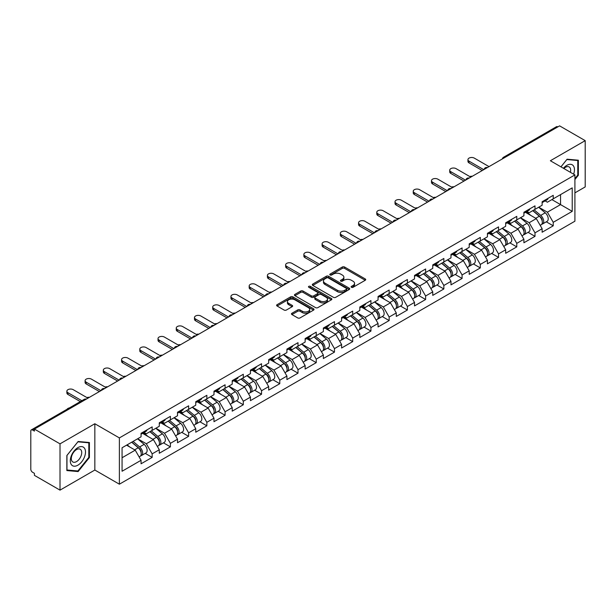 <?xml version="1.0" encoding="UTF-8"?>
<svg xmlns="http://www.w3.org/2000/svg" width="616" height="616" viewBox="0 0 616 616"><rect width="100%" height="100%" fill="white"/><g stroke="black" fill="none" stroke-linecap="round" stroke-linejoin="round"><path stroke-width="0.92" d="M351.451 287.302A1.132 0.654 0 0 0 353.053 287.302L365.242 280.272A1.625 0.939 0 0 0 365.719 279.61A1.625 0.939 0 0 0 365.242 278.948L344.59 267.021A1.625 0.939 0 0 0 342.296 267.021L330.114 274.058A1.132 0.654 0 0 0 329.776 274.52A1.132 0.654 0 0 0 330.114 274.99A1.132 0.654 0 0 0 331.716 274.99L333.295 274.074A5.19 2.995 0 0 1 340.633 274.074L342.357 275.067A5.19 2.995 0 0 1 343.874 277.192A5.19 2.995 0 0 1 342.357 279.31L340.779 280.218A1.132 0.654 0 0 0 340.448 280.68A1.132 0.654 0 0 0 340.779 281.15A1.132 0.654 0 0 0 342.388 281.15L343.959 280.234A5.19 2.995 0 0 1 351.305 280.234L353.022 281.227A5.19 2.995 0 0 1 354.546 283.352A5.19 2.995 0 0 1 353.022 285.47L351.451 286.378A1.132 0.654 0 0 0 351.112 286.84A1.132 0.654 0 0 0 351.451 287.302L351.451 286.378M291.945 313.251A1.625 0.939 0 0 0 291.468 313.914A1.625 0.939 0 0 0 291.945 314.576L297.736 317.918A1.625 0.939 0 0 0 300.031 317.918L313.567 310.102A1.625 0.939 0 0 0 314.037 309.44A1.625 0.939 0 0 0 313.567 308.778L292.916 296.858A1.625 0.939 0 0 0 290.621 296.858L277.085 304.674A1.625 0.939 0 0 0 276.615 305.336A1.625 0.939 0 0 0 277.085 305.998L284.084 310.041A1.625 0.939 0 0 0 286.378 310.041L292.169 306.691A1.625 0.939 0 0 0 292.646 306.029A1.625 0.939 0 0 0 292.169 305.367L288.704 303.365A4.343 2.502 0 0 1 287.433 301.594A4.343 2.502 0 0 1 290.113 299.276A4.343 2.502 0 0 1 294.841 299.823L308.431 307.669A4.343 2.502 0 0 1 309.702 309.44A4.343 2.502 0 0 1 307.022 311.758A4.343 2.502 0 0 1 302.294 311.211L300.031 309.902A1.625 0.939 0 0 0 297.736 309.902L291.945 313.251L291.945 314.576L297.736 311.257L297.736 309.902M94.841 423.746L60.014 443.851L34.419 429.075L559.605 125.864L585.2 140.641L550.373 160.745L574.913 174.913L119.381 437.914L94.841 423.746L94.841 470.031L119.381 484.199L119.381 437.914M333.41 297.32A1.625 0.939 0 0 0 335.705 297.32L349.241 289.505A1.625 0.939 0 0 0 349.711 288.842A1.625 0.939 0 0 0 349.241 288.18L328.59 276.261A1.625 0.939 0 0 0 326.295 276.261L312.759 284.076A1.625 0.939 0 0 0 312.289 284.738A1.625 0.939 0 0 0 312.759 285.4L333.41 297.32M309.255 287.549A1.132 0.654 0 0 1 310.41 287.71L310.41 286.363L331.4 298.483A1.625 0.939 0 0 1 331.878 299.145A1.625 0.939 0 0 1 331.4 299.807L317.864 307.623A1.625 0.939 0 0 1 315.569 307.623L294.925 295.703L294.925 294.379A1.625 0.939 0 0 0 294.448 295.041A1.625 0.939 0 0 0 294.925 295.703M294.925 294.379L300.716 291.029A1.625 0.939 0 0 1 303.01 291.029L311.388 295.865A1.625 0.939 0 0 0 313.683 295.865L317.525 293.647A1.625 0.939 0 0 0 317.995 292.985A1.625 0.939 0 0 0 317.525 292.323L308.801 287.287A1.132 0.654 0 0 1 308.47 286.825A1.132 0.654 0 0 1 309.17 286.217A1.132 0.654 0 0 1 310.41 286.363M119.381 484.199L574.913 221.198L574.913 174.913M145.23 453.376L152.16 457.38L152.16 453.869L146.323 443.751L137.668 438.761M152.16 457.38L141.064 463.786L141.064 460.283L122.068 471.248L122.068 447.763L141.064 436.798L141.064 433.294L152.16 426.88L152.16 430.392L159.29 426.272L159.29 422.768L170.393 416.354L170.393 419.866L177.524 415.754L177.524 412.243L188.627 405.828L188.627 409.34L195.749 405.228L195.749 401.717L206.853 395.31L206.853 398.814L213.983 394.702L213.983 391.191L225.086 384.784L225.086 388.288L232.217 384.176L232.217 380.665L243.312 374.259L243.312 377.762L250.442 373.65L250.442 370.139L261.546 363.733L261.546 367.236L268.676 363.124L268.676 359.613L279.78 353.207L279.78 356.71L286.91 352.598L286.91 349.087L298.005 342.681L298.005 346.184L305.136 342.072L305.136 338.561L316.239 332.155L316.239 335.666L323.369 331.547L323.369 328.035L334.473 321.629L334.473 325.14L341.595 321.021L341.595 317.51L352.699 311.103L352.699 314.614L359.829 310.495L359.829 306.991L370.932 300.577L370.932 304.088L378.062 299.969L378.062 296.465L389.158 290.051L389.158 293.562L396.288 289.443L396.288 285.94L407.392 279.525L407.392 283.037L414.522 278.917L414.522 275.414L425.625 269L425.625 272.511L432.755 268.391L432.755 264.888L443.851 258.474L443.851 261.985L450.981 257.873L450.981 254.362L462.085 247.948L462.085 251.459L469.215 247.347L469.215 243.836L480.318 237.43L480.318 240.933L487.441 236.821L487.441 233.31L498.544 226.904L498.544 230.407L505.674 226.295L505.674 222.784L516.778 216.378L516.778 219.881L523.908 215.769L523.908 212.258L535.004 205.852L535.004 209.355L542.134 205.244L542.134 201.732L553.237 195.326L553.237 198.829L572.226 187.872L572.226 211.35L553.237 222.314L547.393 212.189L538.746 207.199M546.307 221.822L553.237 225.818L553.237 222.314M553.237 225.818L542.134 232.232L542.134 228.721L535.004 232.84L529.167 222.715L520.512 217.725M528.074 232.34L535.004 236.344L535.004 232.84M535.004 236.344L523.908 242.758L523.908 239.247L516.778 243.366L510.933 233.241L502.286 228.251M509.84 242.866L516.778 246.87L516.778 243.366M516.778 246.87L505.674 253.284L505.674 249.773L498.544 253.892L492.7 243.767L484.053 238.777M491.614 253.392L498.544 257.396L498.544 253.892M498.544 257.396L487.441 263.81L487.441 260.298L480.318 264.418L474.474 254.293L465.827 249.303M473.381 263.918L480.318 267.921L480.318 264.418M480.318 267.921L469.215 274.336L469.215 270.824L462.085 274.936L456.24 264.818L447.593 259.829M455.147 274.443L462.085 278.447L462.085 274.936M462.085 278.447L450.981 284.861L450.981 281.35L443.851 285.462L438.007 275.344L429.36 270.355M436.921 284.969L443.851 288.973L443.851 285.462M443.851 288.973L432.755 295.38L432.755 291.876L425.625 295.988L419.781 285.87L411.134 280.881M418.688 295.495L425.625 299.499L425.625 295.988M425.625 299.499L414.522 305.906L414.522 302.402L407.392 306.514L401.547 296.396L392.9 291.399M400.462 306.021L407.392 310.025L407.392 306.514M407.392 310.025L396.288 316.431L396.288 312.928L389.158 317.04L383.321 306.922L374.667 301.925M382.228 316.547L389.158 320.551L389.158 317.04M389.158 320.551L378.062 326.957L378.062 323.454L370.932 327.566L365.088 317.448L356.441 312.451M363.994 327.073L370.932 331.077L370.932 327.566M370.932 331.077L359.829 337.483L359.829 333.98L352.699 338.092L346.854 327.974L338.207 322.976M345.769 337.599L352.699 341.603L352.699 338.092M352.699 341.603L341.595 348.009L341.595 344.498L334.473 348.618L328.628 338.5L319.981 333.502M327.535 348.125L334.473 352.129L334.473 348.618M334.473 352.129L323.369 358.535L323.369 355.024L316.239 359.143L310.395 349.026L301.748 344.028M309.309 358.651L316.239 362.655L316.239 359.143M316.239 362.655L305.136 369.061L305.136 365.55L298.005 369.669L292.169 359.544L283.514 354.554M291.075 369.176L298.005 373.18L298.005 369.669M298.005 373.18L286.91 379.587L286.91 376.076L279.78 380.195L273.935 370.07L265.288 365.08M272.842 379.702L279.78 383.699L279.78 380.195M279.78 383.699L268.676 390.113L268.676 386.602L261.546 390.721L255.702 380.596L247.055 375.606M254.616 390.221L261.546 394.225L261.546 390.721M261.546 394.225L250.442 400.639L250.442 397.127L243.312 401.247L237.476 391.122L228.829 386.132M236.382 400.747L243.312 404.75L243.312 401.247M243.312 404.75L232.217 411.165L232.217 407.653L225.086 411.773L219.242 401.647L210.595 396.658M218.149 411.272L225.086 415.276L225.086 411.773M225.086 415.276L213.983 421.69L213.983 418.179L206.853 422.299L201.009 412.173L192.361 407.184M199.923 421.798L206.853 425.802L206.853 422.299M206.853 425.802L195.749 432.216L195.749 428.705L188.627 432.817L182.783 422.699L174.136 417.71M181.689 432.324L188.627 436.328L188.627 432.817M188.627 436.328L177.524 442.742L177.524 439.231L170.393 443.343L164.549 433.225L155.902 428.236M163.463 442.85L170.393 446.854L170.393 443.343M170.393 446.854L159.29 453.26L159.29 449.757L152.16 453.869M144.059 432.463L146.323 433.764L152.16 430.392M146.323 443.751L153.446 439.632L142.542 433.341M159.29 449.757L153.446 439.632M162.293 421.937L164.549 423.238L170.393 419.866M164.549 433.225L171.679 429.113L160.768 422.815M177.524 439.231L171.679 429.113M180.519 411.411L182.783 412.712L188.627 409.34M182.783 422.699L189.913 418.587L179.002 412.289M195.749 428.705L189.913 418.587M198.752 400.885L201.009 402.186L206.853 398.814M201.009 412.173L208.139 408.062L197.235 401.763M213.983 418.179L208.139 408.062M216.986 390.359L219.242 391.661L225.086 388.288M219.242 401.647L226.372 397.536L215.461 391.237M232.217 407.653L226.372 397.536M235.212 379.833L237.476 381.135L243.312 377.762M237.476 391.122L244.598 387.01L233.695 380.711M250.442 397.127L244.598 387.01M253.445 369.307L255.702 370.609L261.546 367.236M255.702 380.596L262.832 376.484L251.929 370.185M268.676 386.602L262.832 376.484M271.671 358.781L273.935 360.09L279.78 356.71M273.935 370.07L281.065 365.958L270.155 359.659M286.91 376.076L281.065 365.958M289.905 348.256L292.169 349.565L298.005 346.184M292.169 359.544L299.291 355.432L288.388 349.133M305.136 365.55L299.291 355.432M308.139 337.73L310.395 339.039L316.239 335.666M310.395 349.026L317.525 344.906L306.614 338.608M323.369 355.024L317.525 344.906M326.365 327.204L328.628 328.513L334.473 325.14M328.628 338.5L335.759 334.38L324.848 328.082M341.595 344.498L335.759 334.38M344.598 316.678L346.854 317.987L352.699 314.614M346.854 327.974L353.984 323.854L343.081 317.556M359.829 333.98L353.984 323.854M362.832 306.16L365.088 307.461L370.932 304.088M365.088 317.448L372.218 313.328L361.307 307.03M378.062 323.454L372.218 313.328M381.058 295.634L383.321 296.935L389.158 293.562M383.321 306.922L390.444 302.803L379.541 296.504M396.288 312.928L390.444 302.803M399.291 285.108L401.547 286.409L407.392 283.037M401.547 296.396L408.678 292.277L397.774 285.986M414.522 302.402L408.678 292.277M417.517 274.582L419.781 275.883L425.625 272.511M419.781 285.87L426.911 281.751L416 275.46M432.755 291.876L426.911 281.751M435.751 264.056L438.007 265.357L443.851 261.985M438.007 275.344L445.137 271.233L434.234 264.934M450.981 281.35L445.137 271.233M453.984 253.53L456.24 254.832L462.085 251.459M456.24 264.818L463.371 260.707L452.46 254.408M469.215 270.824L463.371 260.707M472.21 243.004L474.474 244.306L480.318 240.933M474.474 254.293L481.604 250.181L470.693 243.882M487.441 260.298L481.604 250.181M490.444 232.478L492.7 233.78L498.544 230.407M492.7 243.767L499.83 239.655L488.927 233.356M505.674 249.773L499.83 239.655M508.677 221.953L510.933 223.254L516.778 219.881M510.933 233.241L518.064 229.129L507.153 222.83M523.908 239.247L518.064 229.129M526.903 211.427L529.167 212.728L535.004 209.355M529.167 222.715L536.29 218.603L525.386 212.304M542.134 228.721L536.29 218.603M557.857 126.873L504.912 157.442M504.165 157.873A2.479 1.432 120 0 1 504.797 157.373A2.479 1.432 60 0 0 503.557 157.249L556.494 126.688A2.479 1.432 60 0 1 557.734 126.811M545.137 200.901L547.393 202.21L553.237 198.829M547.393 212.189L560.545 204.604L560.545 194.618L572.226 187.872M551.898 199.607L572.226 211.35M574.913 192.862L585.2 186.925L585.2 140.641M60.014 443.851L60.014 490.136L34.419 475.36L34.419 473.334L32.556 472.256A2.479 1.432 -120 0 1 30.8 469.223L30.8 431.031A2.479 1.432 -120 0 1 31.316 429.899A2.479 1.432 -120 0 1 32.556 430.022L34.419 431.1L34.419 429.075M60.014 490.136L94.841 470.031M122.068 457.75L135.22 450.157L126.573 445.168M141.064 460.283L135.22 450.157M574.913 179.533L578.362 175.244L578.362 160.214L567.09 159.205L560.945 166.844M89.405 442.504L78.132 441.503L66.851 455.532L66.851 470.562L78.132 471.571L89.405 457.542L89.405 442.504M351.898 287.464L353.022 286.817A5.19 2.995 0 0 0 354.546 284.7L354.546 283.352M343.874 277.192L343.874 278.54A5.19 2.995 0 0 1 342.357 280.657L341.233 281.304M365.219 280.28L344.59 268.376A1.625 0.939 0 0 0 342.296 268.376L330.569 275.144M349.241 288.18L349.241 289.505L328.59 277.608A1.625 0.939 0 0 0 326.295 277.608L312.782 285.416L312.759 284.076M346.369 289.312A1.132 0.654 0 0 0 346.708 288.842A1.132 0.654 0 0 0 346.369 288.38L328.251 277.916A1.132 0.654 0 0 0 326.642 277.916L324.978 278.879A5.19 2.995 0 0 0 323.462 280.996A5.19 2.995 0 0 0 324.978 283.114L337.368 290.267A5.19 2.995 0 0 0 344.706 290.267L346.369 289.312L346.369 290.66A1.132 0.654 0 0 0 346.708 290.198L346.708 288.842M323.462 280.996L323.462 282.344A5.19 2.995 0 0 0 324.978 284.469L324.978 283.114M346.369 290.66L344.706 291.622A5.19 2.995 0 0 1 337.368 291.622L324.978 284.469M294.949 295.711L300.716 292.377L300.716 291.029M317.995 292.985L317.995 294.332A1.625 0.939 0 0 1 317.525 294.995L313.683 297.212A1.625 0.939 0 0 1 311.388 297.212L303.01 292.377A1.625 0.939 0 0 0 300.716 292.377M310.41 287.71L331.377 299.815M320.074 300.885A4.343 2.502 0 0 0 324.801 301.424A4.343 2.502 0 0 0 327.481 299.114A4.343 2.502 0 0 0 326.21 297.335L321.421 294.571A1.625 0.939 0 0 0 319.127 294.571L315.284 296.796A1.625 0.939 0 0 0 314.807 297.459A1.625 0.939 0 0 0 315.284 298.121L320.074 300.885L320.074 302.233A4.343 2.502 0 0 0 324.801 302.772A4.343 2.502 0 0 0 327.481 300.462L327.481 299.114M314.807 297.459L314.807 298.806A1.625 0.939 0 0 0 315.284 299.468L315.284 298.121M320.074 302.233L315.284 299.468M309.702 309.44L309.702 310.795A4.343 2.502 0 0 1 307.022 313.105A4.343 2.502 0 0 1 302.294 312.566L300.031 311.257A1.625 0.939 0 0 0 297.736 311.257M287.433 301.594L287.433 302.941A4.343 2.502 0 0 0 288.704 304.712L288.704 303.365M292.153 306.706L288.704 304.712M313.544 310.118L292.916 298.206A1.625 0.939 0 0 0 290.621 298.206L277.108 306.013M577.777 174.913L578.362 175.244M88.819 457.203L89.405 457.542M76.938 470.886L78.132 471.571M472.295 176.276A3.719 2.148 0 0 0 469.762 176.546M540.748 217.255L539.924 216.786M541.787 224.209A5.452 3.149 -120 0 0 542.581 223.962A5.452 3.149 -120 0 0 543.566 220.158A5.452 3.149 -120 0 0 540.725 215.407L534.149 209.856M542.581 223.962L547.085 221.367A5.452 3.149 -120 0 0 548.063 217.556A5.452 3.149 -120 0 0 545.222 212.805L538.646 207.261M532.879 210.587L540.386 216.917A3.303 1.91 60 0 1 542.165 220.99M540.186 225.348L541.179 224.778A5.452 3.149 -120 0 0 542.165 220.967A5.452 3.149 -120 0 0 539.323 216.216L532.748 210.664M530.846 215.461L526.41 211.712M489.019 166.613L474.297 158.112A3.719 2.148 0 0 0 470.247 157.65A3.719 2.148 0 0 0 467.952 159.629A3.719 2.148 0 0 0 469.038 161.153L469.038 162.901A3.719 2.148 180 0 1 467.952 161.384L467.952 159.629M482.243 170.532L469.038 162.901M543.597 200.885A5.452 3.149 60 0 1 542.581 202.371A5.452 3.149 60 0 1 542.134 202.564M548.101 198.29A5.452 3.149 60 0 1 547.085 199.776L542.581 202.371M483.76 169.654L469.038 161.153M573.627 174.166A10.742 6.199 120 0 0 566.851 165.334A10.742 6.199 120 0 0 563.409 168.276M570.416 172.318A7.354 4.243 120 0 0 569.145 166.936A7.354 4.243 120 0 0 565.473 167.298A7.354 4.243 120 0 0 563.856 168.53M560.968 166.859L566.851 159.536L577.777 160.514L577.777 175.083L574.913 178.64M577.053 160.091L577.777 160.514M71.317 464.587A10.742 6.199 120 0 0 81.697 461.808A10.742 6.199 120 0 0 84.477 448.217A10.742 6.199 120 0 0 74.097 450.997A10.742 6.199 120 0 0 71.317 464.587M72.01 461.207A7.354 4.243 120 0 0 72.834 461.969A7.354 4.243 120 0 0 79.68 458.543A7.354 4.243 120 0 0 81.019 450.003A7.354 4.243 120 0 0 80.188 449.233A7.354 4.243 120 0 0 73.35 452.668A7.354 4.243 120 0 0 72.01 461.207M77.893 441.834L88.819 442.812L88.819 457.38L77.893 470.971L66.967 469.993L66.967 455.424L77.893 441.834M88.096 442.388L88.819 442.812M454.061 186.802A3.719 2.148 0 0 0 451.528 187.071M522.514 227.781L521.698 227.312M523.562 234.735A5.452 3.149 -120 0 0 524.355 234.488A5.452 3.149 -120 0 0 525.332 230.684A5.452 3.149 -120 0 0 522.491 225.926L515.915 220.382M524.355 234.488L528.851 231.893A5.452 3.149 -120 0 0 529.829 228.082A5.452 3.149 -120 0 0 526.996 223.331L520.412 217.779M514.653 221.113L522.152 227.443A3.303 1.91 60 0 1 523.939 231.516M521.96 235.874L522.953 235.304A5.452 3.149 -120 0 0 523.931 231.493A5.452 3.149 -120 0 0 521.09 226.742L514.514 221.19M512.62 225.987L508.177 222.237M435.835 197.32A3.719 2.148 0 0 0 433.302 197.597M504.281 238.307L503.465 237.838M505.328 245.26A5.452 3.149 -120 0 0 506.121 245.014A5.452 3.149 -120 0 0 507.099 241.203A5.452 3.149 -120 0 0 504.265 236.452L497.682 230.908M506.121 245.014L510.625 242.419A5.452 3.149 -120 0 0 511.603 238.608A5.452 3.149 -120 0 0 508.762 233.857L502.186 228.305M496.419 231.639L503.919 237.969A3.303 1.91 60 0 1 505.705 242.042M503.726 246.4L504.72 245.83A5.452 3.149 -120 0 0 505.697 242.019A5.452 3.149 -120 0 0 502.856 237.268L496.28 231.716M494.386 236.505L489.951 232.763M417.602 207.846A3.719 2.148 0 0 0 415.068 208.123M486.055 248.833L485.239 248.364M487.102 255.786A5.452 3.149 -120 0 0 487.895 255.54A5.452 3.149 -120 0 0 488.873 251.728A5.452 3.149 -120 0 0 486.032 246.977L479.456 241.434M487.895 255.54L492.392 252.945A5.452 3.149 -120 0 0 493.37 249.134A5.452 3.149 -120 0 0 490.528 244.383L483.953 238.831M478.185 242.165L485.693 248.494A3.303 1.91 60 0 1 487.472 252.568M485.493 256.926L486.486 256.348A5.452 3.149 -120 0 0 487.472 252.545A5.452 3.149 -120 0 0 484.63 247.786L478.055 242.242M476.153 247.031L471.717 243.289M399.368 218.372A3.719 2.148 0 0 0 396.835 218.649M467.821 259.359L467.005 258.889M468.868 266.312A5.452 3.149 -120 0 0 469.662 266.066A5.452 3.149 -120 0 0 470.639 262.254A5.452 3.149 -120 0 0 467.798 257.503L461.222 251.959M469.662 266.066L474.158 263.471A5.452 3.149 -120 0 0 475.144 259.659A5.452 3.149 -120 0 0 472.303 254.909L465.727 249.357M459.96 252.691L467.459 259.02A3.303 1.91 60 0 1 469.246 263.094M467.267 267.452L468.26 266.874A5.452 3.149 -120 0 0 469.238 263.063A5.452 3.149 -120 0 0 466.397 258.312L459.821 252.768M457.927 257.557L453.484 253.815M381.142 228.898A3.719 2.148 0 0 0 378.609 229.175M449.595 269.885L448.771 269.415M450.635 276.838A5.452 3.149 -120 0 0 451.428 276.592A5.452 3.149 -120 0 0 452.413 272.78A5.452 3.149 -120 0 0 449.572 268.029L442.996 262.485M451.428 276.592L455.932 273.997A5.452 3.149 -120 0 0 456.91 270.185A5.452 3.149 -120 0 0 454.069 265.434L447.493 259.883M441.726 263.217L449.226 269.546A3.303 1.91 60 0 1 451.012 273.62M449.033 277.978L450.027 277.4A5.452 3.149 -120 0 0 451.004 273.589A5.452 3.149 -120 0 0 448.171 268.838L441.587 263.294M439.693 268.083L435.258 264.341M470.793 177.139L456.063 168.638A3.719 2.148 0 0 0 452.013 168.176A3.719 2.148 0 0 0 449.718 170.155A3.719 2.148 0 0 0 450.804 171.679L450.804 173.427A3.719 2.148 180 0 1 449.718 171.91L449.718 170.155M464.01 181.058L450.804 173.427M525.371 211.411A5.452 3.149 60 0 1 524.355 212.897A5.452 3.149 60 0 1 523.908 213.082M529.868 208.816A5.452 3.149 60 0 1 528.851 210.302L524.355 212.897M465.534 180.18L450.804 171.679M452.56 187.664L437.837 179.164A3.719 2.148 0 0 0 433.78 178.702A3.719 2.148 0 0 0 431.485 180.68A3.719 2.148 0 0 0 432.578 182.197L432.578 183.953A3.719 2.148 180 0 1 431.485 182.436L431.485 180.68M445.784 191.576L432.578 183.953M507.137 221.937A5.452 3.149 60 0 1 506.121 223.423A5.452 3.149 60 0 1 505.674 223.608M511.634 219.342A5.452 3.149 60 0 1 510.625 220.828L506.121 223.423M447.301 190.706L432.578 182.197M434.326 198.19L419.604 189.69A3.719 2.148 0 0 0 415.554 189.227A3.719 2.148 0 0 0 413.259 191.206A3.719 2.148 0 0 0 414.345 192.723L414.345 194.479A3.719 2.148 180 0 1 413.259 192.962L413.259 191.206M427.55 202.102L414.345 194.479M488.904 232.463A5.452 3.149 60 0 1 487.895 233.949A5.452 3.149 60 0 1 487.441 234.134M493.408 229.868A5.452 3.149 60 0 1 492.392 231.354L487.895 233.949M429.067 201.224L414.345 192.723M416.1 208.716L401.37 200.215A3.719 2.148 0 0 0 397.32 199.753A3.719 2.148 0 0 0 395.025 201.732A3.719 2.148 0 0 0 396.119 203.249L396.119 205.005A3.719 2.148 180 0 1 395.025 203.488L395.025 201.732M409.317 212.628L396.119 205.005M470.678 242.989A5.452 3.149 60 0 1 469.662 244.475A5.452 3.149 60 0 1 469.215 244.66M475.175 240.394A5.452 3.149 60 0 1 474.158 241.88L469.662 244.475M410.841 211.75L396.119 203.249M397.867 219.242L383.144 210.741A3.719 2.148 0 0 0 379.094 210.279A3.719 2.148 0 0 0 376.792 212.258A3.719 2.148 0 0 0 377.885 213.775L377.885 215.531A3.719 2.148 180 0 1 376.792 214.014L376.792 212.258M391.091 223.154L377.885 215.531M452.444 253.515A5.452 3.149 60 0 1 451.428 255.001A5.452 3.149 60 0 1 450.981 255.186M456.941 250.92A5.452 3.149 60 0 1 455.932 252.406L451.428 255.001M392.608 222.276L377.885 213.775M362.909 239.424A3.719 2.148 0 0 0 360.375 239.701M431.362 280.411L430.546 279.941M432.409 287.364A5.452 3.149 -120 0 0 433.202 287.118A5.452 3.149 -120 0 0 434.18 283.306A5.452 3.149 -120 0 0 431.339 278.555L424.763 273.004M433.202 287.118L437.699 284.523A5.452 3.149 -120 0 0 438.677 280.711A5.452 3.149 -120 0 0 435.835 275.96L429.26 270.409M423.492 273.735L431 280.072A3.303 1.91 60 0 1 432.786 284.138M430.807 288.504L431.801 287.926A5.452 3.149 -120 0 0 432.778 284.115A5.452 3.149 -120 0 0 429.937 279.364L423.361 273.82M421.467 278.609L417.024 274.867M379.641 229.768L364.911 221.267A3.719 2.148 0 0 0 360.861 220.798A3.719 2.148 0 0 0 358.566 222.784A3.719 2.148 0 0 0 359.652 224.301L359.652 226.057A3.719 2.148 180 0 1 358.566 224.54L358.566 222.784M372.857 233.68L359.652 226.057M434.218 264.041A5.452 3.149 60 0 1 433.202 265.527A5.452 3.149 60 0 1 432.755 265.712M438.715 261.446A5.452 3.149 60 0 1 437.699 262.932L433.202 265.527M374.382 232.802L359.652 224.301M344.675 249.95A3.719 2.148 0 0 0 342.15 250.227M413.128 290.937L412.312 290.467M414.175 297.89A5.452 3.149 -120 0 0 414.968 297.644A5.452 3.149 -120 0 0 415.946 293.832A5.452 3.149 -120 0 0 413.113 289.081L406.529 283.529M414.968 297.644L419.465 295.049A5.452 3.149 -120 0 0 420.451 291.237A5.452 3.149 -120 0 0 417.61 286.486L411.034 280.935M405.266 284.261L412.766 290.59A3.303 1.91 60 0 1 414.553 294.664M412.574 299.03L413.567 298.452A5.452 3.149 -120 0 0 414.545 294.64A5.452 3.149 -120 0 0 411.704 289.89L405.128 284.346M403.234 289.135L398.791 285.393M361.407 240.294L346.685 231.793A3.719 2.148 0 0 0 342.627 231.323A3.719 2.148 0 0 0 340.332 233.31A3.719 2.148 0 0 0 341.426 234.827L341.426 236.583A3.719 2.148 180 0 1 340.332 235.066L340.332 233.31M354.631 244.206L341.426 236.583M415.985 274.567A5.452 3.149 60 0 1 414.968 276.053A5.452 3.149 60 0 1 414.522 276.238M420.482 271.972A5.452 3.149 60 0 1 419.465 273.458L414.968 276.053M356.148 243.328L341.426 234.827M326.449 260.476A3.719 2.148 0 0 0 323.916 260.753M394.902 301.463L394.078 300.993M395.942 308.416A5.452 3.149 -120 0 0 396.735 308.169A5.452 3.149 -120 0 0 397.72 304.358A5.452 3.149 -120 0 0 394.879 299.607L388.303 294.055M396.735 308.169L401.239 305.575A5.452 3.149 -120 0 0 402.217 301.763A5.452 3.149 -120 0 0 399.376 297.012L392.8 291.46M387.033 294.787L394.54 301.116A3.303 1.91 60 0 1 396.319 305.19M394.34 309.555L395.333 308.978A5.452 3.149 -120 0 0 396.319 305.166A5.452 3.149 -120 0 0 393.478 300.416L386.902 294.872M385 299.661L380.565 295.919M343.174 250.82L328.451 242.319A3.719 2.148 0 0 0 324.401 241.849A3.719 2.148 0 0 0 322.106 243.836A3.719 2.148 0 0 0 323.192 245.353L323.192 247.108A3.719 2.148 180 0 1 322.106 245.591L322.106 243.836M336.398 254.731L323.192 247.108M397.751 285.093A5.452 3.149 60 0 1 396.735 286.579A5.452 3.149 60 0 1 396.288 286.763M402.256 282.498A5.452 3.149 60 0 1 401.239 283.984L396.735 286.579M337.915 253.854L323.192 245.353M308.216 271.002A3.719 2.148 0 0 0 305.682 271.271M376.669 311.989L375.852 311.519M377.716 318.942A5.452 3.149 -120 0 0 378.509 318.695A5.452 3.149 -120 0 0 379.487 314.884A5.452 3.149 -120 0 0 376.645 310.133L370.07 304.581M378.509 318.695L383.006 316.1A5.452 3.149 -120 0 0 383.984 312.289A5.452 3.149 -120 0 0 381.15 307.538L374.567 301.986M368.807 305.313L376.307 311.642A3.303 1.91 60 0 1 378.093 315.715M376.114 320.081L377.108 319.504A5.452 3.149 -120 0 0 378.085 315.692A5.452 3.149 -120 0 0 375.244 310.941L368.668 305.39M366.774 310.187L362.331 306.445M324.948 261.346L310.218 252.845A3.719 2.148 0 0 0 306.167 252.375A3.719 2.148 0 0 0 303.873 254.362A3.719 2.148 0 0 0 304.959 255.879L304.959 257.634A3.719 2.148 180 0 1 303.873 256.117L303.873 254.362M318.164 265.257L304.959 257.634M379.525 295.618A5.452 3.149 60 0 1 378.509 297.105A5.452 3.149 60 0 1 378.062 297.289M384.022 293.024A5.452 3.149 60 0 1 383.006 294.51L378.509 297.105M319.689 264.38L304.959 255.879M289.99 281.527A3.719 2.148 0 0 0 287.456 281.797M358.435 322.514L357.619 322.037M359.482 329.468A5.452 3.149 -120 0 0 360.275 329.221A5.452 3.149 -120 0 0 361.261 325.41A5.452 3.149 -120 0 0 358.42 320.659L351.836 315.107M360.275 329.221L364.78 326.619A5.452 3.149 -120 0 0 365.758 322.815A5.452 3.149 -120 0 0 362.916 318.064L356.341 312.512M350.573 315.839L358.073 322.168A3.303 1.91 60 0 1 359.86 326.241M357.881 330.6L358.874 330.03A5.452 3.149 -120 0 0 359.852 326.218A5.452 3.149 -120 0 0 357.018 321.467L350.435 315.916M348.541 320.713L344.105 316.971M306.714 271.872L291.992 263.371A3.719 2.148 0 0 0 287.934 262.901A3.719 2.148 0 0 0 285.639 264.888A3.719 2.148 0 0 0 286.733 266.405L286.733 268.16A3.719 2.148 180 0 1 285.639 266.643L285.639 264.888M299.938 275.783L286.733 268.16M361.292 306.144A5.452 3.149 60 0 1 360.275 307.63A5.452 3.149 60 0 1 359.829 307.815M365.788 303.542A5.452 3.149 60 0 1 364.78 305.028L360.275 307.63M301.455 274.905L286.733 266.405M271.756 292.053A3.719 2.148 0 0 0 269.223 292.323M340.209 333.04L339.393 332.563M341.256 339.994A5.452 3.149 -120 0 0 342.049 339.747A5.452 3.149 -120 0 0 343.027 335.936A5.452 3.149 -120 0 0 340.186 331.185L333.61 325.633M342.049 339.747L346.546 337.145A5.452 3.149 -120 0 0 347.524 333.333A5.452 3.149 -120 0 0 344.683 328.582L338.107 323.038M332.34 326.365L339.847 332.694A3.303 1.91 60 0 1 341.626 336.767M339.647 341.125L340.64 340.556A5.452 3.149 -120 0 0 341.626 336.744A5.452 3.149 -120 0 0 338.785 331.993L332.209 326.442M330.307 331.239L325.872 327.496M288.481 282.397L273.758 273.897A3.719 2.148 0 0 0 269.708 273.427A3.719 2.148 0 0 0 267.413 275.414A3.719 2.148 0 0 0 268.499 276.93L268.499 278.686A3.719 2.148 180 0 1 267.413 277.169L267.413 275.414M281.704 286.309L268.499 278.686M343.058 316.67A5.452 3.149 60 0 1 342.049 318.156A5.452 3.149 60 0 1 341.595 318.341M347.563 314.068A5.452 3.149 60 0 1 346.546 315.554L342.049 318.156M283.221 285.431L268.499 276.93M253.523 302.579A3.719 2.148 0 0 0 250.989 302.849M321.976 343.566L321.159 343.089M323.023 350.519A5.452 3.149 -120 0 0 323.816 350.273A5.452 3.149 -120 0 0 324.794 346.462A5.452 3.149 -120 0 0 321.952 341.711L315.377 336.159M323.816 350.273L328.313 347.67A5.452 3.149 -120 0 0 329.298 343.859A5.452 3.149 -120 0 0 326.457 339.108L319.881 333.564M314.114 336.89L321.614 343.22A3.303 1.91 60 0 1 323.4 347.293M321.421 351.651L322.414 351.082A5.452 3.149 -120 0 0 323.392 347.27A5.452 3.149 -120 0 0 320.551 342.519L313.975 336.967M312.081 341.764L307.638 338.015M270.255 292.923L255.525 284.423A3.719 2.148 0 0 0 251.474 283.953A3.719 2.148 0 0 0 249.18 285.94A3.719 2.148 0 0 0 250.273 287.456L250.273 289.212A3.719 2.148 180 0 1 249.18 287.695L249.18 285.94M263.479 296.835L250.273 289.212M324.832 327.196A5.452 3.149 60 0 1 323.816 328.682A5.452 3.149 60 0 1 323.369 328.867M329.329 324.594A5.452 3.149 60 0 1 328.313 326.08L323.816 328.682M264.995 295.957L250.273 287.456M235.297 313.105A3.719 2.148 0 0 0 232.763 313.375M303.75 354.092L302.926 353.615M304.789 361.045A5.452 3.149 -120 0 0 305.582 360.799A5.452 3.149 -120 0 0 306.568 356.987A5.452 3.149 -120 0 0 303.726 352.236L297.151 346.685M305.582 360.799L310.087 358.196A5.452 3.149 -120 0 0 311.065 354.385A5.452 3.149 -120 0 0 308.223 349.634L301.647 344.09M295.88 347.416L303.38 353.746A3.303 1.91 60 0 1 305.166 357.819M303.188 362.177L304.181 361.607A5.452 3.149 -120 0 0 305.166 357.796A5.452 3.149 -120 0 0 302.325 353.045L295.742 347.493M293.847 352.29L289.412 348.541M252.021 303.449L237.299 294.941A3.719 2.148 0 0 0 233.248 294.479A3.719 2.148 0 0 0 230.946 296.465A3.719 2.148 0 0 0 232.04 297.982L232.04 299.738A3.719 2.148 180 0 1 230.946 298.213L230.946 296.465M245.245 307.361L232.04 299.738M306.599 337.722A5.452 3.149 60 0 1 305.582 339.208A5.452 3.149 60 0 1 305.136 339.393M311.103 335.119A5.452 3.149 60 0 1 310.087 336.606L305.582 339.208M246.762 306.483L232.04 297.982M217.063 323.631A3.719 2.148 0 0 0 214.53 323.9M285.516 364.618L284.7 364.141M286.563 371.571A5.452 3.149 -120 0 0 287.356 371.325A5.452 3.149 -120 0 0 288.334 367.513A5.452 3.149 -120 0 0 285.493 362.762L278.917 357.211M287.356 371.325L291.853 368.722A5.452 3.149 -120 0 0 292.831 364.911A5.452 3.149 -120 0 0 289.99 360.16L283.414 354.616M277.647 357.942L285.154 364.272A3.303 1.91 60 0 1 286.94 368.345M284.962 372.703L285.955 372.133A5.452 3.149 -120 0 0 286.933 368.322A5.452 3.149 -120 0 0 284.091 363.571L277.516 358.019M275.622 362.816L271.179 359.066M233.795 313.968L219.065 305.467A3.719 2.148 0 0 0 215.015 305.005A3.719 2.148 0 0 0 212.72 306.991A3.719 2.148 0 0 0 213.806 308.508L213.806 310.264A3.719 2.148 180 0 1 212.72 308.739L212.72 306.991M227.011 317.887L213.806 310.264M288.373 348.248A5.452 3.149 60 0 1 287.356 349.734A5.452 3.149 60 0 1 286.91 349.919M292.87 345.645A5.452 3.149 60 0 1 291.853 347.131L287.356 349.734M228.536 317.009L213.806 308.508M198.829 334.157A3.719 2.148 0 0 0 196.304 334.426M267.282 375.136L266.466 374.667M268.33 382.089A5.452 3.149 -120 0 0 269.123 381.851A5.452 3.149 -120 0 0 270.101 378.039A5.452 3.149 -120 0 0 267.267 373.288L260.684 367.737M269.123 381.851L273.62 379.248A5.452 3.149 -120 0 0 274.605 375.437A5.452 3.149 -120 0 0 271.764 370.686L265.188 365.142M259.421 368.468L266.921 374.798A3.303 1.91 60 0 1 268.707 378.871M266.728 383.229L267.721 382.659A5.452 3.149 -120 0 0 268.699 378.848A5.452 3.149 -120 0 0 265.858 374.097L259.282 368.545M257.388 373.342L252.953 369.592M215.561 324.493L200.839 315.993A3.719 2.148 0 0 0 196.781 315.531A3.719 2.148 0 0 0 194.487 317.51A3.719 2.148 0 0 0 195.58 319.034L195.58 320.782A3.719 2.148 180 0 1 194.487 319.265L194.487 317.51M208.785 328.413L195.58 320.782M270.139 358.766A5.452 3.149 60 0 1 269.123 360.252A5.452 3.149 60 0 1 268.676 360.445M274.636 356.171A5.452 3.149 60 0 1 273.62 357.657L269.123 360.252M210.302 327.535L195.58 319.034M180.604 344.683A3.719 2.148 0 0 0 178.07 344.952M249.056 385.662L248.233 385.192M250.104 392.615A5.452 3.149 -120 0 0 250.889 392.369A5.452 3.149 -120 0 0 251.875 388.565A5.452 3.149 -120 0 0 249.033 383.807L242.458 378.262M250.889 392.369L255.394 389.774A5.452 3.149 -120 0 0 256.371 385.963A5.452 3.149 -120 0 0 253.53 381.212L246.954 375.66M241.187 378.994L248.695 385.323A3.303 1.91 60 0 1 250.473 389.397M248.494 393.755L249.488 393.185A5.452 3.149 -120 0 0 250.473 389.374A5.452 3.149 -120 0 0 247.632 384.623L241.056 379.071M239.154 383.868L234.719 380.118M197.328 335.019L182.606 326.519A3.719 2.148 0 0 0 178.555 326.056A3.719 2.148 0 0 0 176.261 328.035A3.719 2.148 0 0 0 177.346 329.56L177.346 331.308A3.719 2.148 180 0 1 176.261 329.791L176.261 328.035M190.552 338.939L177.346 331.308M251.905 369.292A5.452 3.149 60 0 1 250.889 370.778A5.452 3.149 60 0 1 250.442 370.963M256.41 366.697A5.452 3.149 60 0 1 255.394 368.183L250.889 370.778M192.069 338.061L177.346 329.56M162.37 355.201A3.719 2.148 0 0 0 159.837 355.478M230.823 396.188L230.007 395.718M231.87 403.141A5.452 3.149 -120 0 0 232.663 402.895A5.452 3.149 -120 0 0 233.641 399.083A5.452 3.149 -120 0 0 230.8 394.332L224.224 388.788M232.663 402.895L237.16 400.3A5.452 3.149 -120 0 0 238.138 396.488A5.452 3.149 -120 0 0 235.304 391.738L228.721 386.186M222.961 389.52L230.461 395.849A3.303 1.91 60 0 1 232.247 399.923M230.269 404.281L231.262 403.711A5.452 3.149 -120 0 0 232.24 399.9A5.452 3.149 -120 0 0 229.398 395.149L222.823 389.597M220.928 394.386L216.485 390.644M179.102 345.545L164.372 337.044A3.719 2.148 0 0 0 160.322 336.582A3.719 2.148 0 0 0 158.027 338.561A3.719 2.148 0 0 0 159.113 340.086L159.113 341.834A3.719 2.148 180 0 1 158.027 340.317L158.027 338.561M172.318 349.457L159.113 341.834M233.68 379.818A5.452 3.149 60 0 1 232.663 381.304A5.452 3.149 60 0 1 232.217 381.489M238.176 377.223A5.452 3.149 60 0 1 237.16 378.709L232.663 381.304M173.843 348.587L159.113 340.086M144.144 365.727A3.719 2.148 0 0 0 141.611 366.004M212.589 406.714L211.773 406.244M213.636 413.667A5.452 3.149 -120 0 0 214.43 413.421A5.452 3.149 -120 0 0 215.415 409.609A5.452 3.149 -120 0 0 212.574 404.858L205.99 399.314M214.43 413.421L218.934 410.826A5.452 3.149 -120 0 0 219.912 407.014A5.452 3.149 -120 0 0 217.071 402.263L210.495 396.712M204.728 400.046L212.227 406.375A3.303 1.91 60 0 1 214.014 410.448M212.035 414.807L213.028 414.229A5.452 3.149 -120 0 0 214.006 410.425A5.452 3.149 -120 0 0 211.173 405.675L204.589 400.123M202.695 404.912L198.26 401.17M160.868 356.071L146.146 347.57A3.719 2.148 0 0 0 142.088 347.108A3.719 2.148 0 0 0 139.794 349.087A3.719 2.148 0 0 0 140.887 350.604L140.887 352.36A3.719 2.148 180 0 1 139.794 350.843L139.794 349.087M154.092 359.983L140.887 352.36M215.446 390.344A5.452 3.149 60 0 1 214.43 391.83A5.452 3.149 60 0 1 213.983 392.015M219.943 387.749A5.452 3.149 60 0 1 218.934 389.235L214.43 391.83M155.609 359.105L140.887 350.604M125.91 376.253A3.719 2.148 0 0 0 123.377 376.53M194.363 417.24L193.547 416.77M195.411 424.193A5.452 3.149 -120 0 0 196.204 423.947A5.452 3.149 -120 0 0 197.182 420.135A5.452 3.149 -120 0 0 194.34 415.384L187.764 409.84M196.204 423.947L200.7 421.352A5.452 3.149 -120 0 0 201.678 417.54A5.452 3.149 -120 0 0 198.837 412.789L192.261 407.238M186.494 410.572L194.001 416.901A3.303 1.91 60 0 1 195.78 420.974M193.801 425.333L194.795 424.755A5.452 3.149 -120 0 0 195.78 420.944A5.452 3.149 -120 0 0 192.939 416.193L186.363 410.649M184.461 415.438L180.026 411.696M142.635 366.597L127.912 358.096A3.719 2.148 0 0 0 123.862 357.634A3.719 2.148 0 0 0 121.568 359.613A3.719 2.148 0 0 0 122.653 361.13L122.653 362.886A3.719 2.148 180 0 1 121.568 361.369L121.568 359.613M135.859 370.509L122.653 362.886M197.212 400.87A5.452 3.149 60 0 1 196.204 402.356A5.452 3.149 60 0 1 195.749 402.541M201.717 398.275A5.452 3.149 60 0 1 200.7 399.761L196.204 402.356M137.376 369.631L122.653 361.13M107.677 386.779A3.719 2.148 0 0 0 105.144 387.056M176.13 427.766L175.314 427.296M177.177 434.719A5.452 3.149 -120 0 0 177.97 434.473A5.452 3.149 -120 0 0 178.948 430.661A5.452 3.149 -120 0 0 176.107 425.91L169.531 420.366M177.97 434.473L182.467 431.878A5.452 3.149 -120 0 0 183.453 428.066A5.452 3.149 -120 0 0 180.611 423.315L174.035 417.763M168.268 421.098L175.768 427.427A3.303 1.91 60 0 1 177.554 431.5M175.575 435.858L176.569 435.281A5.452 3.149 -120 0 0 177.547 431.47A5.452 3.149 -120 0 0 174.705 426.719L168.13 421.175M166.235 425.964L161.792 422.222M124.409 377.123L109.686 368.622A3.719 2.148 0 0 0 105.629 368.16A3.719 2.148 0 0 0 103.334 370.139A3.719 2.148 0 0 0 104.427 371.656L104.427 373.411A3.719 2.148 180 0 1 103.334 371.895L103.334 370.139M117.633 381.035L104.427 373.411M178.987 411.396A5.452 3.149 60 0 1 177.97 412.882A5.452 3.149 60 0 1 177.524 413.067M183.483 408.801A5.452 3.149 60 0 1 182.467 410.287L177.97 412.882M119.15 380.157L104.427 371.656M89.451 397.305A3.719 2.148 0 0 0 86.918 397.582M157.904 438.292L157.08 437.822M158.943 445.245A5.452 3.149 -120 0 0 159.737 444.998A5.452 3.149 -120 0 0 160.722 441.187A5.452 3.149 -120 0 0 157.881 436.436L151.305 430.892M159.737 444.998L164.241 442.403A5.452 3.149 -120 0 0 165.219 438.592A5.452 3.149 -120 0 0 162.378 433.841L155.802 428.289M150.035 431.616L157.534 437.953A3.303 1.91 60 0 1 159.321 442.018M157.342 446.384L158.335 445.807A5.452 3.149 -120 0 0 159.321 441.995A5.452 3.149 -120 0 0 156.479 437.245L149.896 431.7M148.002 436.49L143.566 432.748M106.175 387.649L91.453 379.148A3.719 2.148 0 0 0 87.403 378.678A3.719 2.148 0 0 0 85.1 380.665A3.719 2.148 0 0 0 86.194 382.182L86.194 383.937A3.719 2.148 180 0 1 85.1 382.421L85.1 380.665M99.399 391.56L86.194 383.937M160.753 421.922A5.452 3.149 60 0 1 159.737 423.408A5.452 3.149 60 0 1 159.29 423.592M165.257 419.327A5.452 3.149 60 0 1 164.241 420.813L159.737 423.408M100.916 390.683L86.194 382.182M69.385 407.915A3.719 2.148 0 0 0 67.075 409.247M139.67 448.818L138.854 448.348M140.718 455.771A5.452 3.149 -120 0 0 141.511 455.524A5.452 3.149 -120 0 0 142.489 451.713A5.452 3.149 -120 0 0 139.647 446.962L133.071 441.41M141.511 455.524L146.007 452.929A5.452 3.149 -120 0 0 146.985 449.118A5.452 3.149 -120 0 0 144.144 444.367L137.568 438.815M131.801 442.142L139.308 448.471A3.303 1.91 60 0 1 141.095 452.544M139.116 456.91L140.109 456.333A5.452 3.149 -120 0 0 141.087 452.521A5.452 3.149 -120 0 0 138.246 447.77L131.67 442.226M129.776 447.016L127.173 444.821M87.949 398.175L73.219 389.674A3.719 2.148 0 0 0 69.169 389.204A3.719 2.148 0 0 0 66.874 391.191A3.719 2.148 0 0 0 67.96 392.708L67.96 394.463A3.719 2.148 180 0 1 66.874 392.946L66.874 391.191M80.326 401.601L67.96 394.463M142.527 432.447A5.452 3.149 60 0 1 141.511 433.933A5.452 3.149 60 0 1 141.064 434.118M147.024 429.853A5.452 3.149 60 0 1 146.007 431.339L141.511 433.933M81.843 400.723L67.96 392.708M85.609 399.522L32.556 430.022M86.124 399.23A2.479 1.432 -60 0 0 85.493 399.453A2.479 1.432 -120 0 0 84.253 399.33L31.316 429.899M485.939 168.399A2.479 1.432 120 0 1 486.571 167.899A2.479 1.432 -60 0 1 487.194 167.667M467.706 178.917A2.479 1.432 120 0 1 468.337 178.424A2.479 1.432 -60 0 1 468.968 178.193M449.48 189.443A2.479 1.432 120 0 1 450.103 188.95A2.479 1.432 -60 0 1 450.735 188.719M431.246 199.969A2.479 1.432 120 0 1 431.878 199.476A2.479 1.432 -60 0 1 432.501 199.245M413.013 210.495A2.479 1.432 120 0 1 413.644 210.002A2.479 1.432 -60 0 1 414.275 209.771M394.787 221.021A2.479 1.432 120 0 1 395.41 220.528A2.479 1.432 -60 0 1 396.042 220.297M376.553 231.547A2.479 1.432 120 0 1 377.185 231.046A2.479 1.432 -60 0 1 377.816 230.823M358.32 242.073A2.479 1.432 120 0 1 358.951 241.572A2.479 1.432 -60 0 1 359.582 241.349M340.094 252.599A2.479 1.432 120 0 1 340.725 252.098A2.479 1.432 -60 0 1 341.349 251.875M321.86 263.124A2.479 1.432 120 0 1 322.491 262.624A2.479 1.432 -60 0 1 323.123 262.401M303.634 273.65A2.479 1.432 120 0 1 304.258 273.15A2.479 1.432 -60 0 1 304.889 272.926M285.4 284.176A2.479 1.432 120 0 1 286.032 283.676A2.479 1.432 -60 0 1 286.656 283.445M267.167 294.702A2.479 1.432 120 0 1 267.798 294.202A2.479 1.432 -60 0 1 268.43 293.971M248.941 305.228A2.479 1.432 120 0 1 249.565 304.728A2.479 1.432 -60 0 1 250.196 304.497M230.707 315.754A2.479 1.432 120 0 1 231.339 315.253A2.479 1.432 -60 0 1 231.97 315.022M212.481 326.28A2.479 1.432 120 0 1 213.105 325.779A2.479 1.432 -60 0 1 213.737 325.548M194.248 336.798A2.479 1.432 120 0 1 194.879 336.305A2.479 1.432 -60 0 1 195.503 336.074M176.014 347.324A2.479 1.432 120 0 1 176.646 346.831A2.479 1.432 -60 0 1 177.277 346.6M157.788 357.85A2.479 1.432 120 0 1 158.412 357.357A2.479 1.432 -60 0 1 159.044 357.126M139.555 368.376A2.479 1.432 120 0 1 140.186 367.883A2.479 1.432 -60 0 1 140.81 367.652M121.321 378.902A2.479 1.432 120 0 1 121.953 378.409A2.479 1.432 -60 0 1 122.584 378.178M103.095 389.428A2.479 1.432 120 0 1 103.719 388.927A2.479 1.432 -60 0 1 104.35 388.704M353.022 286.817L353.022 285.47M340.779 281.15L340.779 280.218M342.357 280.657L342.357 279.31M330.114 274.99L330.114 274.058M342.296 268.376L342.296 267.021M344.59 268.376L344.59 267.021M365.242 280.272L365.242 278.948M326.295 277.608L326.295 276.261M328.59 277.608L328.59 276.261M337.368 291.622L337.368 290.267M344.706 291.622L344.706 290.267M303.01 292.377L303.01 291.029M311.388 297.212L311.388 295.865M313.683 297.212L313.683 295.865M317.525 294.995L317.525 293.647M331.4 299.807L331.4 298.483M300.031 311.257L300.031 309.902M302.294 312.566L302.294 311.211M292.169 306.691L292.169 305.367M277.085 305.998L277.085 304.674M290.621 298.206L290.621 296.858M292.916 298.206L292.916 296.858M313.567 310.102L313.567 308.778M540.725 215.407L545.222 212.805M535.735 218.28L539.323 216.216M522.491 225.926L526.996 223.331M517.509 228.805L521.09 226.742M504.265 236.452L508.762 233.857M499.276 239.331L502.856 237.268M486.032 246.977L490.528 244.383M481.05 249.857L484.63 247.786M467.798 257.503L472.303 254.909M462.816 260.383L466.397 258.312M449.572 268.029L454.069 265.434M444.583 270.909L448.171 268.838M431.339 278.555L435.835 275.96M426.357 281.435L429.937 279.364M413.113 289.081L417.61 286.486M408.123 291.961L411.704 289.89M394.879 299.607L399.376 297.012M389.897 302.487L393.478 300.416M376.645 310.133L381.15 307.538M371.664 313.013L375.244 310.941M358.42 320.659L362.916 318.064M353.43 323.539L357.018 321.467M340.186 331.185L344.683 328.582M335.204 334.065L338.785 331.993M321.952 341.711L326.457 339.108M316.971 344.59L320.551 342.519M303.726 352.236L308.223 349.634M298.737 355.109L302.325 353.045M285.493 362.762L289.99 360.16M280.511 365.635L284.091 363.571M267.267 373.288L271.764 370.686M262.277 376.16L265.858 374.097M249.033 383.807L253.53 381.212M244.052 386.686L247.632 384.623M230.8 394.332L235.304 391.738M225.818 397.212L229.398 395.149M212.574 404.858L217.071 402.263M207.584 407.738L211.173 405.675M194.34 415.384L198.837 412.789M189.358 418.264L192.939 416.193M176.107 425.91L180.611 423.315M171.125 428.79L174.705 426.719M157.881 436.436L162.378 433.841M152.891 439.316L156.479 437.245M139.647 446.962L144.144 444.367M134.665 449.842L138.246 447.77M503.557 157.249A2.479 2.479 0 0 0 502.363 158.913M487.364 167.575A2.479 2.479 0 0 0 484.137 169.439M469.13 178.101A2.479 2.479 0 0 0 465.904 179.964M450.904 188.627A2.479 2.479 0 0 0 447.678 190.49M432.671 199.153A2.479 2.479 0 0 0 429.444 201.009M414.437 209.671A2.479 2.479 0 0 0 411.211 211.534M396.211 220.197A2.479 2.479 0 0 0 392.985 222.06M377.978 230.723A2.479 2.479 0 0 0 374.751 232.586M359.744 241.249A2.479 2.479 0 0 0 356.518 243.112M341.518 251.775A2.479 2.479 0 0 0 338.292 253.638M323.285 262.3A2.479 2.479 0 0 0 320.058 264.164M305.059 272.826A2.479 2.479 0 0 0 301.832 274.69M286.825 283.352A2.479 2.479 0 0 0 283.599 285.216M268.591 293.878A2.479 2.479 0 0 0 265.365 295.742M250.365 304.404A2.479 2.479 0 0 0 247.139 306.267M232.132 314.93A2.479 2.479 0 0 0 228.906 316.793M213.898 325.456A2.479 2.479 0 0 0 210.68 327.319M195.672 335.982A2.479 2.479 0 0 0 192.446 337.845M177.439 346.508A2.479 2.479 0 0 0 174.213 348.371M159.213 357.034A2.479 2.479 0 0 0 155.987 358.889M140.979 367.56A2.479 2.479 0 0 0 137.753 369.415M122.746 378.078A2.479 2.479 0 0 0 119.519 379.941M104.52 388.604A2.479 2.479 0 0 0 101.294 390.467M86.286 399.13A2.479 2.479 0 0 0 84.253 399.33"/></g></svg>
